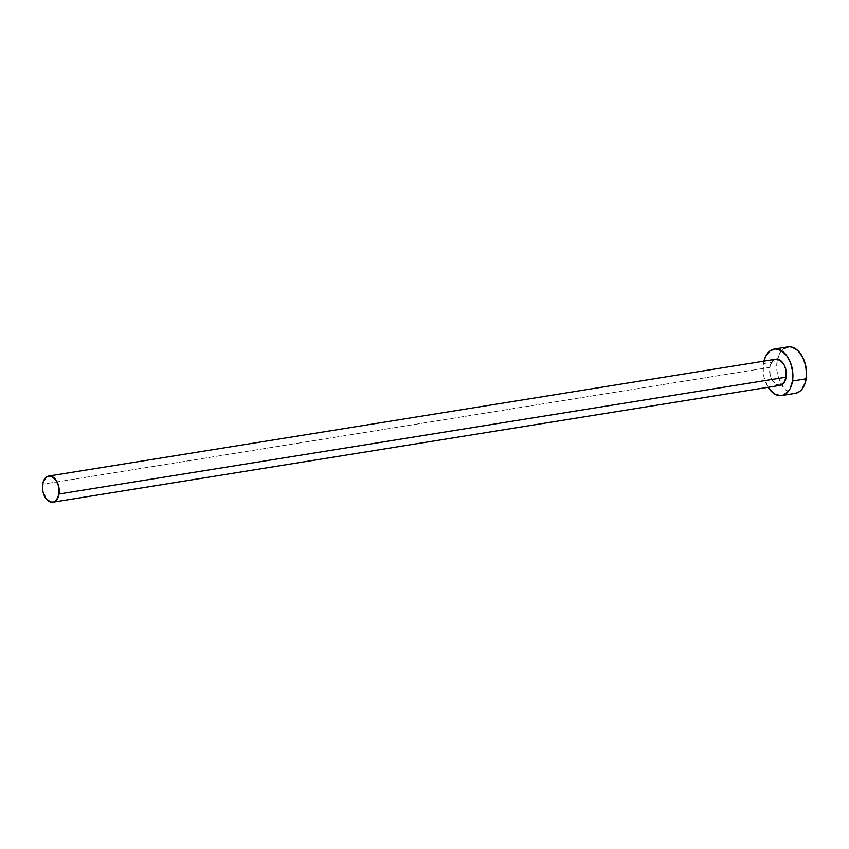 <?xml version="1.0" encoding="UTF-8"?>
<svg xmlns="http://www.w3.org/2000/svg" width="849" height="849" viewBox="0 0 849 849"><rect width="100%" height="100%" fill="white"/><g stroke="black" fill="none" stroke-linecap="round" stroke-linejoin="round"><path stroke-width="0.64" stroke-dasharray="4.25 3.18" d="M780.953 385.138L776.082 384.47L771.858 379.705L770.128 374.993L769.81 367.394L42.662 484.217L769.81 367.394A13.234 8.235 -99.1 0 0 780.093 385.361M787.893 346.87A23.528 14.645 -99.1 0 0 777.504 359.223A23.528 14.645 -99.1 0 0 777.079 361.398L763.442 363.584L763.251 372.541L764.015 377.083L768.133 387.282A23.528 14.645 80.9 0 1 763.442 363.584L777.079 361.398A23.528 14.645 -99.1 0 0 781.621 384.852A23.528 14.645 -99.1 0 0 795.354 393.331M763.442 363.584A23.528 14.645 80.9 0 1 763.941 361.143L763.442 363.584M775.89 359.223A13.234 8.235 -99.1 0 0 769.81 367.394L772.25 361.451M773.556 360.209L775.031 359.435M783.744 348.631L779.488 353.768L777.079 361.398L776.888 370.344L777.652 374.897L780.719 383.27L785.463 389.649L791.13 393.045L795.29 393.342"/><path stroke-width="1.27" d="M52.946 502.183L780.093 385.361A13.234 8.235 -99.1 0 0 786.174 377.189L59.027 494.012A13.234 8.235 80.9 0 1 52.946 502.183A13.234 8.235 80.9 0 1 42.662 484.217A13.234 8.235 80.9 0 1 48.743 476.045A13.234 8.235 80.9 0 1 59.027 494.012L786.174 377.189L783.733 383.132L779.361 385.425M781.727 395.517L795.354 393.331A23.528 14.645 -99.1 0 0 806.168 378.803L792.531 380.989A23.528 14.645 80.9 0 1 781.727 395.517A23.528 14.645 80.9 0 1 768.133 387.282L774.596 393.947L780.422 395.634L783.245 395.135L788.201 391.559L790.132 388.619L792.531 380.989L806.168 378.803A23.528 14.645 -99.1 0 0 787.893 346.87L774.256 349.066A23.528 14.645 80.9 0 1 792.531 380.989L792.722 372.042L790.674 363.128L786.694 355.604L781.377 350.626L775.562 348.95L770.107 350.817L765.851 355.964L763.941 361.143A23.528 14.645 80.9 0 1 774.256 349.066M772.25 361.451L773.556 360.209M775.031 359.435L779.902 360.103L784.126 364.879L785.856 369.591L786.174 377.189A13.234 8.235 -99.1 0 0 775.89 359.223L48.743 476.045M795.29 393.342L799.514 391.569L801.827 389.373L805.223 382.857L806.55 374.409L805.605 365.303L802.528 356.92L797.784 350.552L792.117 347.156L789.188 346.753L783.744 348.631M59.027 494.012L58.708 486.413L55.737 479.727L51.12 476.204L46.408 477.032L43.193 481.935L42.45 486.689L42.981 491.815L45.952 498.501L50.569 502.014L53.805 501.961L56.586 499.955L59.027 494.012"/></g></svg>
